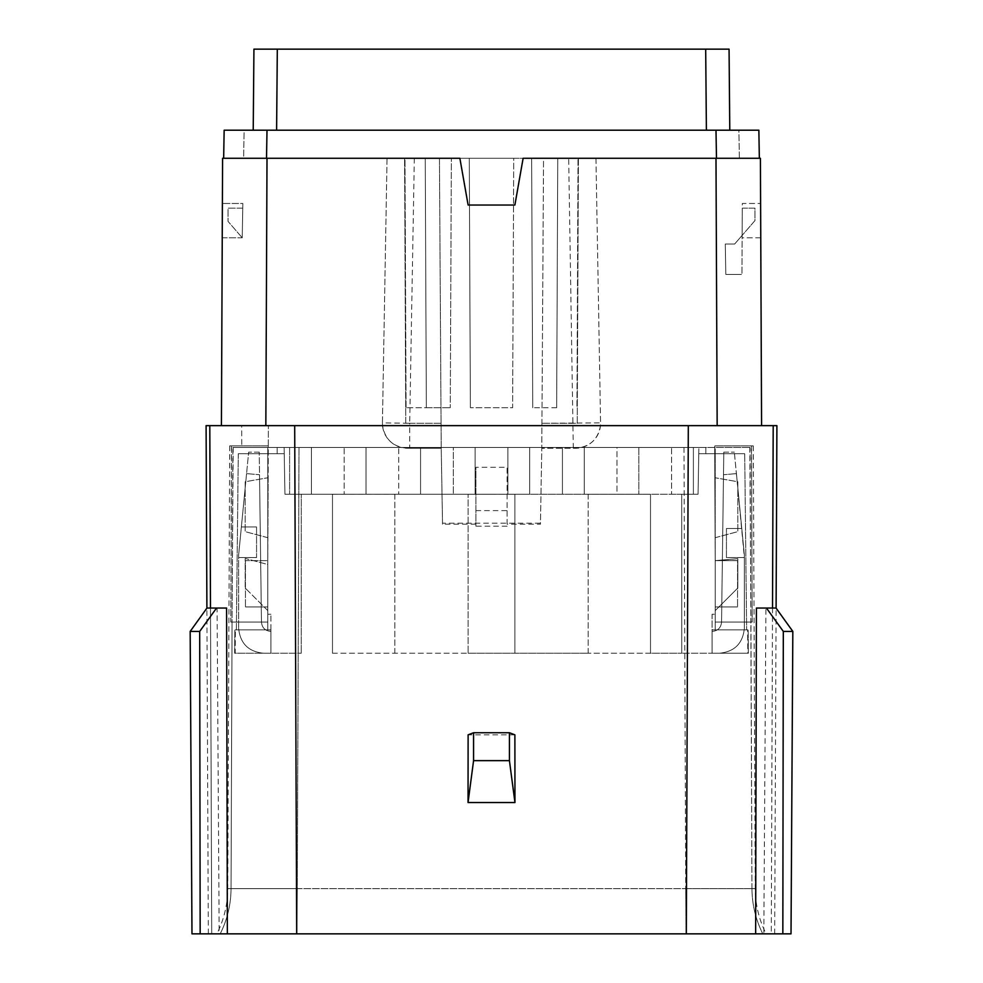 <?xml version="1.0" encoding="UTF-8"?>
<svg xmlns="http://www.w3.org/2000/svg" width="983" height="983" viewBox="0 0 983 983"><rect width="100%" height="100%" fill="white"/><g stroke="black" fill="none" stroke-linecap="round" stroke-linejoin="round"><path stroke-width="0.74" stroke-dasharray="4.92 3.69" d="M332.487 653.24L468.117 653.24L332.487 653.24L332.487 494.252L394.847 494.252L332.487 494.252L332.487 653.24L332.487 494.228L332.487 653.24M468.117 653.24L588.153 653.24L468.117 653.24L468.117 494.252L514.883 494.252L514.883 653.24L514.883 494.252L468.117 494.252L468.117 653.24L468.117 494.228L468.117 653.24M650.513 653.24L588.153 653.24L681.747 653.24L650.513 653.24L650.513 494.252L588.153 494.252L650.513 494.252L650.513 653.24L650.513 494.228L650.513 653.24M747.805 653.24L681.747 653.24L748.358 653.24L747.608 629.857L746.625 629.857L747.608 629.857L747.805 653.24M712.085 653.24L748.358 653.24L748.149 629.857L748.358 653.24L712.085 653.24L719.421 653.24L712.085 653.24L719.421 653.24L712.085 653.24L712.085 631.418C717.762 630.926 720.92 627.842 721.559 622.19C720.92 627.842 717.762 630.926 712.085 631.418L712.085 653.24L712.085 631.418C717.762 630.926 720.92 627.842 721.559 622.19L723.5 474.74L736.427 473.609L723.5 474.74L721.559 622.19L723.795 452.131L721.559 622.19C720.92 627.842 717.762 630.926 712.085 631.418L712.085 653.24L712.085 629.857L748.149 629.857L715.206 629.857L746.625 629.857L744.709 453.691L746.625 629.857L715.206 629.857L715.206 614.264L712.085 614.264L712.085 653.24M231.398 445.901L230.833 622.067L267.794 622.067L267.794 447.462L267.794 629.857L270.915 629.857L270.915 653.24L270.915 631.418C264.943 630.828 261.785 627.547 261.453 621.563L259.229 452.131L261.453 621.563L259.524 474.74L246.573 473.609L259.524 474.74L261.453 621.563C261.785 627.547 264.943 630.828 270.915 631.418L270.915 653.24L270.915 631.418C264.943 630.828 261.785 627.547 261.453 621.563C261.785 627.547 264.943 630.828 270.915 631.418L270.915 653.24L263.579 653.24L270.915 653.24L263.579 653.24L270.915 653.24L270.915 629.857L267.794 629.857L270.915 629.857L270.915 614.264L270.915 629.857L235.392 629.857L235.195 653.24L301.253 653.24L234.642 653.24L234.851 629.857L236.375 629.857L238.291 453.691L284.234 453.691L284.124 447.462L289.616 447.462L233.18 447.462L750.09 447.462L232.91 447.462L232.062 622.067L267.794 622.067L267.794 606.929L245.455 606.929L267.794 606.929L245.455 606.929L245.455 560.629L267.794 560.629L268.298 445.901L229.69 445.901L231.546 445.901L230.833 622.067L267.794 622.067L267.794 606.929L245.455 606.929L245.455 560.629L245.455 606.929L245.455 560.629L267.794 560.629L268.384 425.639L268.298 445.901L241.769 445.901L241.683 425.639L268.384 425.639L241.683 425.639L241.769 445.901L231.546 445.901M270.915 653.24L234.642 653.24L234.851 629.857L234.642 653.24L270.915 653.24M206.098 425.639L776.902 425.639M226.594 608.035L217.096 608.035L219.172 933.85L211.726 933.85L296.682 933.85L294.691 425.639L382.534 425.639L265.84 425.639L267.007 158.275L222.588 158.275L221.421 425.639M760.412 158.275L715.993 158.275L717.16 425.639L600.466 425.639L688.309 425.639L686.318 933.85L771.274 933.85L763.828 933.85L765.904 608.035L756.406 608.035M475.907 510.619L507.093 510.619L507.093 467.306L475.907 467.306L475.907 526.2L475.907 467.306M475.907 524.197L442.547 524.197L441.22 448.236L439.45 158.275L404.603 158.275L425.246 158.275L426.339 407.712L450.263 407.712L406.065 407.712L404.984 158.275L451.357 158.275L450.263 407.712L451.357 158.275L513.716 158.275L512.622 407.712L470.378 407.712L512.622 407.712L513.716 158.275L578.016 158.275L576.935 407.712L578.016 158.275L557.754 158.275L556.661 407.712L557.754 158.275L578.397 158.275L543.55 158.275L541.78 448.236L575.633 448.236A24.944 24.944 0 0 0 600.576 422.862L595.956 158.275L543.55 158.275L541.78 448.236L540.453 524.197L507.093 524.197L507.093 467.306M507.093 524.197L507.093 510.619M507.093 526.2L475.907 526.2M441.072 423.292L405.758 423.292L404.603 158.275L405.758 423.292L441.072 423.292L409.702 423.292L409.702 448.236L441.22 448.236L439.45 158.275L387.044 158.275L382.424 422.862A24.944 24.944 0 0 0 407.367 448.236L409.702 448.236M470.378 407.712L469.284 158.275L470.378 407.712M531.643 158.275L532.737 407.712L531.643 158.275M556.661 407.712L532.737 407.712L556.661 407.712M578.397 158.275L577.242 423.292L541.928 423.292L577.242 423.292L578.397 158.275M414.322 158.275L409.702 423.292L382.424 422.862L382.534 425.639C385.017 439.536 393.298 447.068 407.367 448.236L441.22 448.236L442.534 523.202L540.466 523.202L541.78 448.236L575.633 448.236C589.726 447.056 598.008 439.524 600.466 425.639L600.576 422.862L541.928 423.292M573.298 448.236L568.678 158.275M540.466 523.202L540.453 524.197M442.547 524.197L442.534 523.202M296.682 933.85L686.318 933.85M616.992 447.462L671.561 447.462L584.258 447.462L584.258 494.228L616.992 494.228L529.69 494.228L584.258 494.228L584.258 447.462L616.992 447.462L616.992 494.228L671.561 494.228L616.992 494.228L616.992 447.462M671.561 447.462L693.384 447.462L693.384 494.228L698.065 494.228L698.876 447.462L693.384 447.462L705.855 447.462L698.876 447.462L698.065 494.228L671.561 494.228L693.384 494.228L693.384 447.462L671.561 447.462L671.561 494.228L671.561 447.462M233.18 447.462L232.062 622.067L267.794 622.067L267.794 447.462L267.794 453.691L284.234 453.691L284.935 494.228L301.289 494.228L284.935 494.228L289.616 494.228L289.616 447.462L311.439 447.462L289.616 447.462L289.616 494.228L284.935 494.228L284.234 453.691L238.291 453.691L236.375 629.857L267.794 629.857L234.851 629.857L267.794 629.857L267.794 453.691L277.145 453.691L277.145 447.462L284.124 447.462L284.935 494.228L284.124 447.462L284.234 453.691L277.145 453.691L277.145 447.462L232.91 447.462M344.185 447.462L311.439 447.462L311.439 494.228L344.185 494.228L289.616 494.228L311.439 494.228L311.439 447.462L366.008 447.462L366.008 494.228L398.742 494.228L344.185 494.228L366.008 494.228L366.008 447.462L344.185 447.462L344.185 494.228L344.185 447.462M398.742 447.462L366.008 447.462L420.564 447.462L420.564 494.228L453.31 494.228L398.742 494.228L420.564 494.228L420.564 447.462L453.31 447.462L398.742 447.462L398.742 494.228L398.742 447.462M453.31 447.462L475.133 447.462L475.133 494.228L507.867 494.228L453.31 494.228L475.133 494.228L475.133 447.462L507.867 447.462L453.31 447.462L453.31 494.228L453.31 447.462M507.867 447.462L529.69 447.462L529.69 494.228L507.867 494.228L529.69 494.228L529.69 447.462L562.436 447.462L507.867 447.462L507.867 494.228L507.867 447.462M562.436 447.462L584.258 447.462L562.436 447.462L562.436 494.228L562.436 447.462M366.008 447.462L366.008 494.228L366.008 447.462M420.564 447.462L420.564 494.228L420.564 447.462M475.133 447.462L475.133 494.228L475.133 447.462M529.69 447.462L529.69 494.228L529.69 447.462M584.258 447.462L584.258 494.228L584.258 447.462M638.815 447.462L638.815 494.228L638.815 447.462M693.384 447.462L693.384 494.228L693.384 447.462M289.616 447.462L289.616 494.228L289.616 447.462M698.766 453.691L698.876 447.462L698.766 453.691L705.855 453.691L705.855 447.462L705.855 453.691L715.206 453.691L715.206 629.857L715.206 453.691L744.709 453.691L698.766 453.691L744.709 453.691L698.766 453.691L698.065 494.228L681.71 494.228L698.065 494.228L698.766 453.691M238.636 557.521L256.563 557.521L256.563 526.962L256.563 557.521L256.563 526.962L256.563 557.521L238.636 557.521L256.563 557.521L238.636 557.521L238.636 628.297L238.636 555.026L241.376 526.962L256.563 526.962L241.376 526.962L256.563 526.962L241.376 526.962L248.662 452.131L238.636 555.026L238.636 628.297L238.636 557.521M301.289 494.228L681.71 494.228L301.289 494.228L301.253 653.24L301.289 494.228M394.847 653.24L394.847 494.228L332.487 494.228L394.847 494.228L394.847 653.24M588.153 653.24L588.153 494.228L650.513 494.228L588.153 494.228L588.153 653.24M268.15 477.701L267.892 537.726L245.185 531.643L245.185 481.756L268.15 477.701L267.892 537.726L245.185 531.643L245.185 481.756L268.15 477.701M514.883 734.842L468.117 734.842M209.797 425.639L211.726 933.85L208.322 933.85L211.726 933.85L210.485 608.035M772.515 608.035L771.274 933.85L774.678 933.85L771.274 933.85L773.203 425.639M219.172 933.85L191.98 933.85M217.096 608.035L206.971 608.035M791.02 933.85L763.828 933.85M776.029 608.035L765.904 608.035M296.927 933.85L762.796 933.85L296.927 933.85L297.271 888.644L231.042 888.644C230.919 904.557 227.306 919.633 220.204 933.85C215.756 933.85 215.756 933.85 220.204 933.85C215.756 933.85 215.756 933.85 220.204 933.85C227.306 919.633 230.919 904.557 231.042 888.644L297.271 888.644L296.927 933.85M762.796 933.85C767.244 933.85 767.244 933.85 762.796 933.85C767.244 933.85 767.244 933.85 762.796 933.85C755.694 919.633 752.081 904.557 751.958 888.644L685.729 888.644L686.073 933.85L685.729 888.644L751.958 888.644C752.081 904.557 755.694 919.633 762.796 933.85M744.364 557.521L726.437 557.521L726.437 528.522L726.437 557.521L726.437 528.522L726.437 557.521L744.364 557.521L726.437 557.521L744.364 557.521L744.364 628.297L744.364 555.026L741.784 528.522L726.437 528.522L741.784 528.522L726.437 528.522L741.784 528.522L734.338 452.131L744.364 557.521M259.229 452.131L248.662 452.131L259.229 452.131M238.636 555.026L246.573 473.609L238.636 555.026M744.364 555.026L744.364 628.297L744.364 555.026L736.427 473.609L744.364 555.026M723.795 452.131L734.338 452.131L723.795 452.131M744.364 628.297C742.853 643.423 734.534 651.729 719.421 653.24C734.534 651.729 742.853 643.423 744.364 628.297C742.853 643.423 734.534 651.729 719.421 653.24C734.534 651.729 742.853 643.423 744.364 628.297M263.579 653.24C248.466 651.729 240.147 643.423 238.636 628.297C240.147 643.423 248.466 651.729 263.579 653.24C248.466 651.729 240.147 643.423 238.636 628.297C240.147 643.423 248.466 651.729 263.579 653.24M712.085 629.857L715.206 629.857L712.085 629.857L712.085 614.264L715.206 614.264L715.206 629.857L712.085 629.857M311.439 447.462L311.439 494.228L311.439 447.462M267.794 564.488L267.794 610.615L267.794 564.488L245.185 558.43L245.185 588.006L245.185 558.43L267.794 564.488M267.794 560.629L267.794 606.929L267.794 560.629L245.455 560.629L267.794 560.629M751.602 445.901L752.167 622.067L715.206 622.067L715.206 560.629L715.206 610.615L737.815 588.006L737.815 558.651L715.206 560.629L737.815 558.651L737.815 588.006L715.206 610.615L715.206 560.629L737.545 560.629L715.206 560.629L714.702 445.901L753.31 445.901L714.702 445.901L715.206 560.629L737.545 560.629L737.545 606.929L737.545 560.629M267.794 453.691L238.291 453.691L267.794 453.691M270.915 614.264L267.794 614.264L270.915 614.264M715.206 560.629L715.206 606.929L737.545 606.929L715.206 606.929L737.545 606.929L715.206 606.929L715.206 622.067L715.206 447.462L715.206 622.067L752.167 622.067L751.454 445.901M714.85 477.701L715.108 537.726L737.815 531.643L737.815 481.756L714.85 477.701L715.108 537.726L737.815 531.643L737.815 481.756L714.85 477.701M715.206 560.543L737.545 560.543M277.145 453.691L277.145 447.462L277.145 453.691M705.855 453.691L705.855 447.462L705.855 453.691M749.82 447.462L750.938 622.067L715.206 622.067L750.938 622.067L751.958 888.644C756.32 888.644 756.32 888.644 751.958 888.644C756.32 888.644 756.32 888.644 751.958 888.644L750.09 447.462M232.062 622.067L230.833 622.067L232.062 622.067L231.042 888.644C226.68 888.644 226.68 888.644 231.042 888.644C226.68 888.644 226.68 888.644 231.042 888.644L232.062 622.067M267.794 610.615L245.185 588.006L267.794 610.615M468.117 494.252L514.883 494.228L468.117 494.252M514.883 494.252L514.883 653.24L514.883 494.252M406.065 407.712L404.984 158.275L425.246 158.275L426.339 407.712L406.065 407.712M267.007 158.275L387.044 158.275L382.424 422.862M715.993 158.275L595.956 158.275L600.576 422.862M760.768 237.788L760.621 203.481L760.768 237.788L742.14 237.788L742.288 203.481L760.621 203.481L742.288 203.481L742.14 237.788L760.768 237.788M222.379 203.481L222.232 237.788L242.236 237.788L242.838 203.481L222.379 203.481L242.838 203.481L242.236 237.788L222.232 237.788M758.851 130.211L738.884 130.211L739.376 158.275L759.343 158.275L758.851 130.211L738.884 130.211L739.376 158.275L759.343 158.275L266.516 158.275L459.872 158.275L468.117 205.042L514.883 205.042L523.128 158.275L759.343 158.275L758.851 130.211L224.149 130.211L244.116 130.211L243.624 158.275L223.657 158.275L224.149 130.211L244.116 130.211L243.624 158.275L223.657 158.275L266.516 158.275L223.657 158.275L224.149 130.211M242.752 208.163L242.236 237.788L242.752 208.163L228.031 208.163L228.031 221.384L242.236 237.788L228.031 221.384L228.031 208.163L242.752 208.163M742.276 208.163L741.981 274.417L742.153 235.367L734.657 244.017L725.282 244.017L725.81 274.417L741.403 274.417L725.81 274.417L725.282 244.017L734.657 244.017L742.153 235.367L742.276 208.163L754.969 208.163L754.969 220.573L742.153 235.367L754.969 220.573L754.969 208.163L742.276 208.163M276.604 130.211L729.779 130.211L276.604 130.211L277.317 49.15L253.933 49.15M277.317 49.15L729.067 49.15L729.779 130.211M681.71 494.228L681.747 653.24L681.71 494.228M297.271 888.644L685.729 888.644L297.271 888.644L299.016 447.462L297.271 888.644M683.984 447.462L685.729 888.644L683.984 447.462M266.516 158.275L267.007 130.211M715.993 130.211L716.484 158.275M705.683 49.15L706.396 130.211M208.322 933.85L206.897 608.133M774.678 933.85L776.103 608.133M753.31 445.901L755.239 888.644C755.362 904.557 758.987 919.621 766.126 933.85M229.69 445.901L227.761 888.644C227.638 904.557 224.013 919.621 216.874 933.85"/><path stroke-width="1.47" d="M776.103 608.133L776.902 425.639L688.309 425.639L761.579 425.639L760.412 158.275L761.579 425.639L717.16 425.639L715.993 158.275L760.412 158.275M221.421 425.639L222.588 158.275L267.007 158.275L265.84 425.639L221.421 425.639L294.691 425.639L206.098 425.639L206.897 608.133M755.644 933.85L782.837 933.85L783.316 631.418L766.421 608.035L756.406 608.035L755.644 933.85L686.318 933.85L688.309 425.639L294.691 425.639L296.682 933.85L227.356 933.85L226.594 608.035L216.579 608.035L199.684 631.418L190.174 631.418L206.971 608.035L216.579 608.035M686.318 933.85L296.682 933.85M473.573 732.74L468.117 734.842L468.043 802.533L514.957 802.533L514.883 734.842L509.427 732.74L509.427 760.645L473.573 760.645L473.573 732.74L509.427 732.74M190.174 631.418L191.98 933.85L200.163 933.85L199.684 631.418M200.163 933.85L227.356 933.85M766.421 608.035L776.029 608.035L792.826 631.418L783.316 631.418M782.837 933.85L791.02 933.85L792.826 631.418M468.043 802.533L473.573 760.645M514.957 802.533L509.427 760.645M267.007 158.275L459.872 158.275L468.117 205.042L514.883 205.042L523.128 158.275L715.993 158.275M222.232 237.788L222.379 203.481M758.851 130.211L759.343 158.275L758.851 130.211L224.149 130.211L223.657 158.275L224.149 130.211M253.221 130.211L253.933 49.15L253.221 130.211M253.933 49.15L729.067 49.15L729.779 130.211M773.203 425.639L772.515 608.035M210.485 608.035L209.797 425.639M716.484 158.275L715.993 130.211M267.007 130.211L266.516 158.275M706.396 130.211L705.683 49.15M277.317 49.15L276.604 130.211"/></g></svg>
